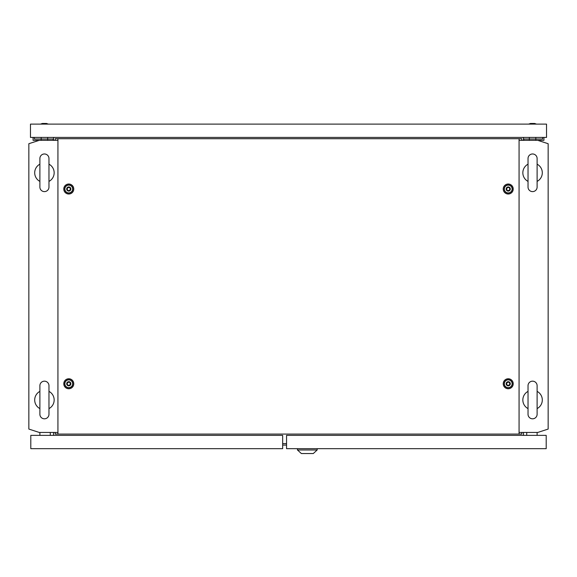 <?xml version="1.0" encoding="UTF-8"?>
<svg xmlns="http://www.w3.org/2000/svg" width="577" height="577" viewBox="0 0 577 577"><rect width="100%" height="100%" fill="white"/><g stroke="black" fill="none" stroke-linecap="round" stroke-linejoin="round"><path stroke-width="0.87" d="M44.429 381.166A4.544 4.544 0 0 0 39.885 385.71L39.885 414.264A4.544 4.544 0 0 0 44.429 418.808A4.544 4.544 0 0 0 48.973 414.264L48.973 385.71A4.544 4.544 0 0 0 44.429 381.166M48.973 391.379A9.737 9.737 0 0 1 48.973 408.595M39.885 408.595A9.737 9.737 0 0 1 39.885 391.379M44.429 153.972A4.544 4.544 0 0 0 39.885 158.516L39.885 187.071A4.544 4.544 0 0 0 44.429 191.614A4.544 4.544 0 0 0 48.973 187.071L48.973 158.516A4.544 4.544 0 0 0 44.429 153.972M48.973 164.185A9.737 9.737 0 0 1 48.973 181.402M39.885 181.402A9.737 9.737 0 0 1 39.885 164.185M519.069 432.447L537.764 432.447L548.15 429.072L548.15 143.709L537.764 140.341L519.069 140.341M57.931 140.341L39.236 140.341L28.85 143.709L28.85 429.072L39.236 432.447L57.931 432.447M282.658 445.091L286.553 445.091M53.517 435.361L53.517 432.44M523.483 435.361L523.483 432.447M53.517 137.42L53.517 140.341M523.483 137.42L523.483 140.341M532.571 153.972A4.544 4.544 0 0 0 528.027 158.516L528.027 187.071A4.544 4.544 0 0 0 532.571 191.614A4.544 4.544 0 0 0 537.115 187.071L537.115 158.516A4.544 4.544 0 0 0 532.571 153.972M537.115 158.516L537.115 164.185A9.737 9.737 0 0 1 537.115 181.402L537.115 187.071M528.027 181.402A9.737 9.737 0 0 1 528.027 164.185L528.027 158.516M532.571 381.166A4.544 4.544 0 0 0 528.027 385.71L528.027 414.264A4.544 4.544 0 0 0 532.571 418.808A4.544 4.544 0 0 0 537.115 414.264L537.115 385.71A4.544 4.544 0 0 0 532.571 381.166M537.115 385.71L537.115 391.379A9.737 9.737 0 0 1 537.115 408.595L537.115 414.264M528.027 414.264L528.027 408.595A9.737 9.737 0 0 1 528.027 391.379L528.027 385.71M526.729 435.361L526.729 432.447M537.115 435.361L537.115 432.447M286.553 435.361L286.553 448.675L546.203 448.675L546.203 435.361L286.553 435.361M313.297 453.544L301.353 453.544M313.297 453.536L317.191 449.966L317.191 448.675M301.353 453.536L297.458 449.966L297.458 448.675M297.458 449.973L317.191 449.973M50.271 432.447L50.271 435.361M39.885 432.447L39.885 435.361M282.658 435.361L282.658 448.675L30.797 448.675L30.797 435.361L282.658 435.361M507.32 385.335C509.722 385.321 510.328 384.268 509.138 382.183C506.736 382.198 506.13 383.251 507.32 385.335M508.229 381.678A2.077 2.077 0 0 1 510.306 383.763A2.077 2.077 0 0 1 508.229 385.833A2.077 2.077 0 0 1 506.152 383.763A2.077 2.077 0 0 1 508.229 381.678M508.229 379.861A3.895 3.895 0 0 1 512.124 383.763A3.895 3.895 0 0 1 508.229 387.657A3.895 3.895 0 0 1 504.334 383.763A3.895 3.895 0 0 1 508.229 379.861M67.862 190.598C70.264 190.583 70.87 189.53 69.68 187.446C67.278 187.46 66.672 188.513 67.862 190.598M68.771 186.941A2.077 2.077 0 0 1 70.848 189.018A2.077 2.077 0 0 1 68.771 191.095A2.077 2.077 0 0 1 66.694 189.018A2.077 2.077 0 0 1 68.771 186.941M68.771 185.123A3.895 3.895 0 0 1 72.666 189.018A3.895 3.895 0 0 1 68.771 192.913A3.895 3.895 0 0 1 64.876 189.018A3.895 3.895 0 0 1 68.771 185.123M507.32 190.598C509.722 190.583 510.328 189.53 509.138 187.446C506.736 187.46 506.13 188.513 507.32 190.598M508.229 186.941A2.077 2.077 0 0 1 510.306 189.018A2.077 2.077 0 0 1 508.229 191.095A2.077 2.077 0 0 1 506.152 189.018A2.077 2.077 0 0 1 508.229 186.941M508.229 185.123A3.895 3.895 0 0 1 512.124 189.018A3.895 3.895 0 0 1 508.229 192.913A3.895 3.895 0 0 1 504.334 189.018A3.895 3.895 0 0 1 508.229 185.123M67.862 385.335C70.264 385.321 70.87 384.268 69.68 382.183C67.278 382.198 66.672 383.251 67.862 385.335M68.771 381.678A2.077 2.077 0 0 1 70.848 383.755A2.077 2.077 0 0 1 68.771 385.833A2.077 2.077 0 0 1 66.694 383.755A2.077 2.077 0 0 1 68.771 381.678M68.771 379.861A3.895 3.895 0 0 1 72.666 383.755A3.895 3.895 0 0 1 68.771 387.65A3.895 3.895 0 0 1 64.876 383.755A3.895 3.895 0 0 1 68.771 379.861M68.771 388.754A4.991 4.991 0 0 1 63.78 383.763A4.991 4.991 0 0 1 68.771 378.764A4.991 4.991 0 0 1 73.762 383.763A4.991 4.991 0 0 1 68.771 388.754M68.771 387.794A4.032 4.032 0 0 1 64.739 383.763A4.032 4.032 0 0 1 68.771 379.724A4.032 4.032 0 0 1 72.803 383.763A4.032 4.032 0 0 1 68.771 387.794M508.229 194.016A4.991 4.991 0 0 1 503.238 189.025A4.991 4.991 0 0 1 508.229 184.027A4.991 4.991 0 0 1 513.22 189.025A4.991 4.991 0 0 1 508.229 194.016M508.229 193.057A4.032 4.032 0 0 1 504.197 189.025A4.032 4.032 0 0 1 508.229 184.986A4.032 4.032 0 0 1 512.261 189.025A4.032 4.032 0 0 1 508.229 193.057M68.771 194.016A4.991 4.991 0 0 1 63.78 189.025A4.991 4.991 0 0 1 68.771 184.027A4.991 4.991 0 0 1 73.762 189.025A4.991 4.991 0 0 1 68.771 194.016M68.771 193.057A4.032 4.032 0 0 1 64.739 189.025A4.032 4.032 0 0 1 68.771 184.986A4.032 4.032 0 0 1 72.803 189.025A4.032 4.032 0 0 1 68.771 193.057M508.229 388.754A4.991 4.991 0 0 1 503.238 383.763A4.991 4.991 0 0 1 508.229 378.764A4.991 4.991 0 0 1 513.22 383.763A4.991 4.991 0 0 1 508.229 388.754M508.229 387.794A4.032 4.032 0 0 1 504.197 383.763A4.032 4.032 0 0 1 508.229 379.724A4.032 4.032 0 0 1 512.261 383.763A4.032 4.032 0 0 1 508.229 387.794M57.931 138.718L57.931 434.07L519.069 434.07L519.069 138.718L55.204 138.718L55.204 140.341M57.931 434.07L55.204 434.07L55.204 432.447M519.069 138.718L521.796 138.718L521.796 140.341M521.796 432.447L521.796 434.07L519.069 434.07M534.648 123.464L536.466 124.113L534.648 123.464L530.494 123.464L528.676 124.113M546.527 124.113L30.473 124.113L30.473 137.42L546.527 137.42L546.527 124.113M48.324 124.113L46.506 123.464L42.352 123.464L40.534 124.113M529.325 137.42L529.325 140.334M535.817 137.42L535.817 140.341M523.808 140.341L523.808 139.043L542.632 139.043L542.632 137.42M537.764 140.341L543.931 140.341L543.931 137.42M47.675 137.42L47.675 140.334M41.183 137.42L41.183 140.341M34.368 137.42L34.368 139.043L34.368 137.42L34.368 139.043L53.192 139.043L53.192 140.341M33.069 137.42L33.069 140.341L39.236 140.341M282.658 443.619L286.553 443.619"/></g></svg>
